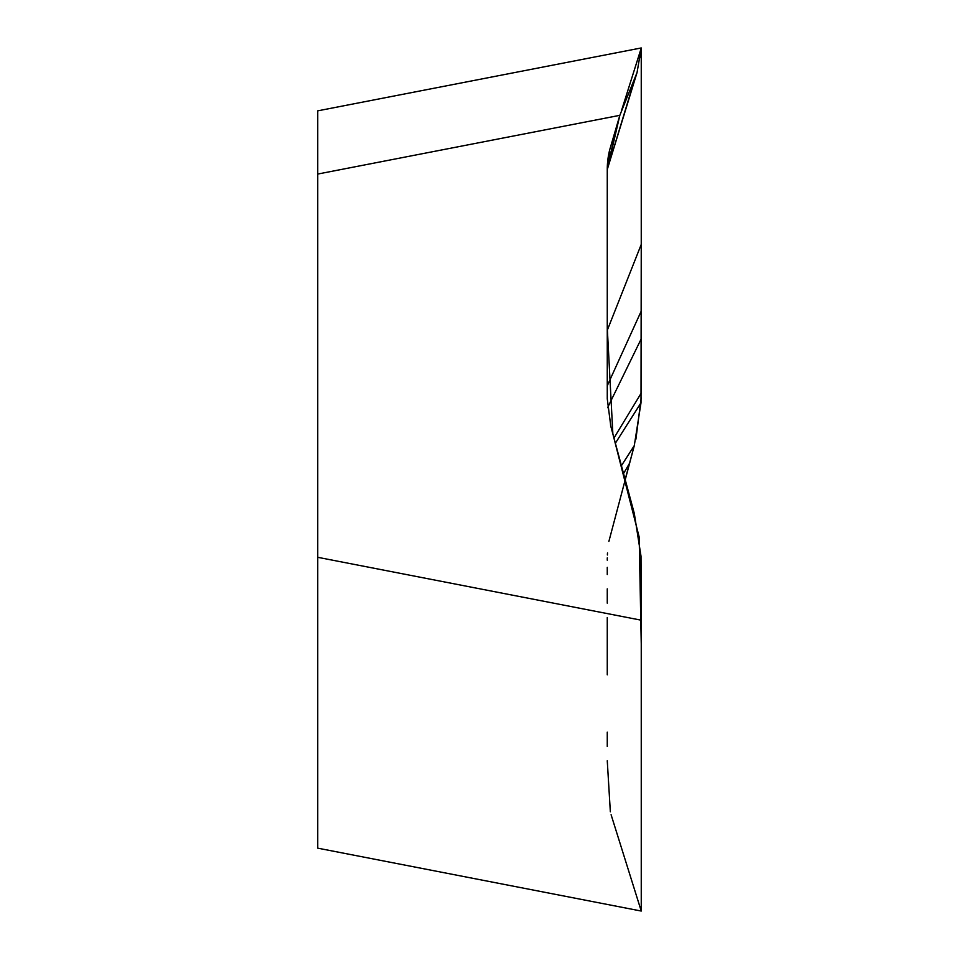 <?xml version="1.0" encoding="UTF-8"?>
<svg xmlns="http://www.w3.org/2000/svg" width="959" height="959" viewBox="0 0 959 959"><rect width="100%" height="100%" fill="white"/><g stroke="black" fill="none" stroke-linecap="round" stroke-linejoin="round"><path stroke-width="1.44" d="M637.052 72.524L641.247 47.95L317.753 110.836L317.753 174.047L619.838 115.332L637.052 72.524L607.263 169.539L607.263 398.8L607.263 197.098L607.263 398.8L610.835 426.383L607.263 398.8M641.247 311.076L607.263 385.77L607.263 330.328L641.247 244.425L641.008 402.78L634.295 445.587L625.16 479.5M317.753 174.047L317.753 848.164L641.247 911.05L641.247 620.197L317.753 557.311M609.612 150.119L607.263 169.539A80.256 78.59 109.7 0 1 609.612 150.119L619.838 115.332L607.299 167.238L607.263 327.642L612.861 433.9L639.173 537.04L641.247 643.885L641.247 911.05L611.099 814.742M641.247 620.197L641.008 556.208L634.295 513.413L610.835 426.383M613.976 438.011L641.247 393.046L641.247 47.95L641.247 244.425M641.199 48.238L621.54 110.477M610.344 811.817L607.263 760.799M607.263 746.474L607.263 732.149M607.263 674.824L607.263 617.512M607.263 603.187L607.263 588.85M607.263 574.525L607.263 567.356M607.263 560.2L607.287 557.826M607.383 554.985L607.503 552.947M608.881 541.403L634.295 445.587L621.432 465.666M635.913 439.162L641.187 397.913M607.622 407.623L641.247 338.803M615.378 443.214L641.008 402.78M623.554 473.578L629.524 463.305M639.605 58.283L641.247 52.661M619.838 115.332L607.263 169.539L635.529 76.48M611.267 427.978L610.451 424.861"/></g></svg>
